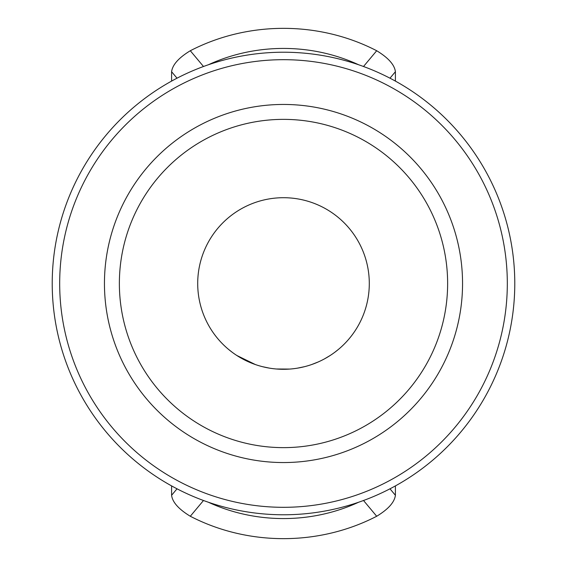 <?xml version="1.0" encoding="UTF-8"?>
<svg xmlns="http://www.w3.org/2000/svg" width="567" height="567" viewBox="0 0 567 567"><rect width="100%" height="100%" fill="white"/><g stroke="black" fill="none" stroke-linecap="round" stroke-linejoin="round"><path stroke-width="0.85" d="M283.5 507.316A223.816 223.816 0 0 1 59.684 283.5A223.816 223.816 0 0 1 283.5 59.684A223.816 223.816 0 0 1 507.316 283.5A223.816 223.816 0 0 1 283.5 507.316M283.5 104.448A179.052 179.052 0 0 0 104.448 283.5A179.052 179.052 0 0 0 283.5 462.552A179.052 179.052 0 0 0 462.552 283.5A179.052 179.052 0 0 0 283.5 104.448M283.5 369.294A85.794 85.794 0 0 0 369.294 283.5A85.794 85.794 0 0 0 283.5 197.706A85.794 85.794 0 0 0 197.706 283.5A85.794 85.794 0 0 0 283.5 369.294L276.434 369.004L289.645 369.074M269.375 368.125L262.351 366.651L269.36 368.125M255.433 364.574L248.722 361.93M242.421 358.826L236.793 355.466L255.412 364.567M232.158 352.235L228.614 349.442M228.586 349.421L229.841 350.449M232.13 352.213L232.739 352.667M297.625 368.125L304.649 366.651L297.632 368.125M318.293 361.923L311.581 364.574L318.271 361.93M324.572 358.826L330.207 355.466L324.586 358.819M334.842 352.235L338.386 349.442M338.414 349.421L336.188 351.214M335.784 351.526L334.558 352.447M283.5 514.779A231.279 231.279 0 0 1 52.221 283.5A231.279 231.279 0 0 1 283.5 52.221A231.279 231.279 0 0 1 514.779 283.5A231.279 231.279 0 0 1 283.5 514.779M171.595 81.102L171.595 71.704C172.517 64.73 178.754 57.742 190.306 50.739A186.515 167.336 180 0 1 283.5 28.35A186.515 167.336 180 0 1 376.694 50.739C388.296 57.791 394.533 64.78 395.405 71.704L395.405 81.102M358.663 64.78A164.132 147.257 0 0 0 283.5 48.429A164.132 147.257 0 0 0 208.337 64.78M395.405 485.898L395.405 495.296C394.483 502.27 388.246 509.258 376.694 516.261A186.515 167.336 0 0 1 283.5 538.65A186.515 167.336 0 0 1 190.306 516.261C178.704 509.209 172.467 502.22 171.595 495.296L171.595 485.898M208.337 502.22A164.132 147.257 180 0 0 283.5 518.571A164.132 147.257 180 0 0 358.663 502.22M283.5 447.632A164.132 164.132 0 0 0 447.632 283.5A164.132 164.132 0 0 0 283.5 119.368A164.132 164.132 0 0 0 119.368 283.5A164.132 164.132 0 0 0 283.5 447.632M171.595 71.704L177.017 78.196M203.489 66.502L190.306 50.739M389.983 78.196L395.405 71.704M376.694 50.739L363.511 66.502M389.983 488.804L395.405 495.296M363.511 500.498L376.694 516.261M190.306 516.261L203.489 500.498M177.017 488.804L171.595 495.296"/></g></svg>
